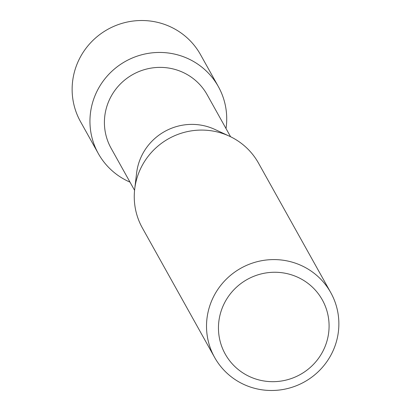 <?xml version="1.0" encoding="UTF-8"?>
<svg xmlns="http://www.w3.org/2000/svg" width="411" height="411" viewBox="0 0 411 411"><rect width="100%" height="100%" fill="white"/><g stroke="black" fill="none" stroke-linecap="round" stroke-linejoin="round"><path stroke-width="0.62" d="M134.572 190.324L111.109 148.273A54.976 53.836 -29.2 0 1 110.261 97.998A54.976 53.836 -29.2 0 1 158.209 67.409A54.976 53.836 -29.2 0 1 207.129 94.7L230.592 136.75M129.999 182.13A68.724 67.296 -29.2 0 1 97.263 90.723A68.724 67.296 -29.2 0 1 178.877 55.218A68.724 67.296 -29.2 0 1 226.019 128.551A68.724 67.296 -29.2 0 0 218.349 86.593A68.724 67.296 -29.2 0 0 157.197 52.485A68.724 67.296 -29.2 0 0 97.263 90.723A68.724 67.296 -29.2 0 0 98.321 153.565A68.724 67.296 -29.2 0 0 129.999 182.13M214.619 357.442L142.36 227.935A66.505 65.123 -29.2 0 1 134.705 189.075L136.591 173.154A54.976 53.836 -29.2 0 1 142.072 155.009A54.976 53.836 -29.2 0 1 214.917 129.45L229.456 136.205A66.505 65.123 -29.2 0 1 258.509 163.131L330.768 292.632A66.505 65.123 -29.2 0 1 331.79 353.445A66.505 65.123 -29.2 0 1 273.793 390.45A66.505 65.123 -29.2 0 1 214.619 357.442A66.505 65.123 -29.2 0 1 213.597 296.629A66.505 65.123 -29.2 0 1 271.594 259.624A66.505 65.123 -29.2 0 1 330.768 292.632M134.705 189.075A66.505 65.123 -29.2 0 1 141.338 167.123A66.505 65.123 -29.2 0 1 229.456 136.205M323.169 350.717A55.588 54.437 -29.2 0 1 248.876 376.26A55.588 54.437 -29.2 0 1 224.375 303.22A55.588 54.437 -29.2 0 1 298.669 277.682A55.588 54.437 -29.2 0 1 323.169 350.717M98.321 153.565L80.505 121.63A68.724 67.296 -29.2 0 1 79.446 58.788A68.724 67.296 -29.2 0 1 139.38 20.55A68.724 67.296 -29.2 0 1 200.527 54.663L218.349 86.593"/></g></svg>
